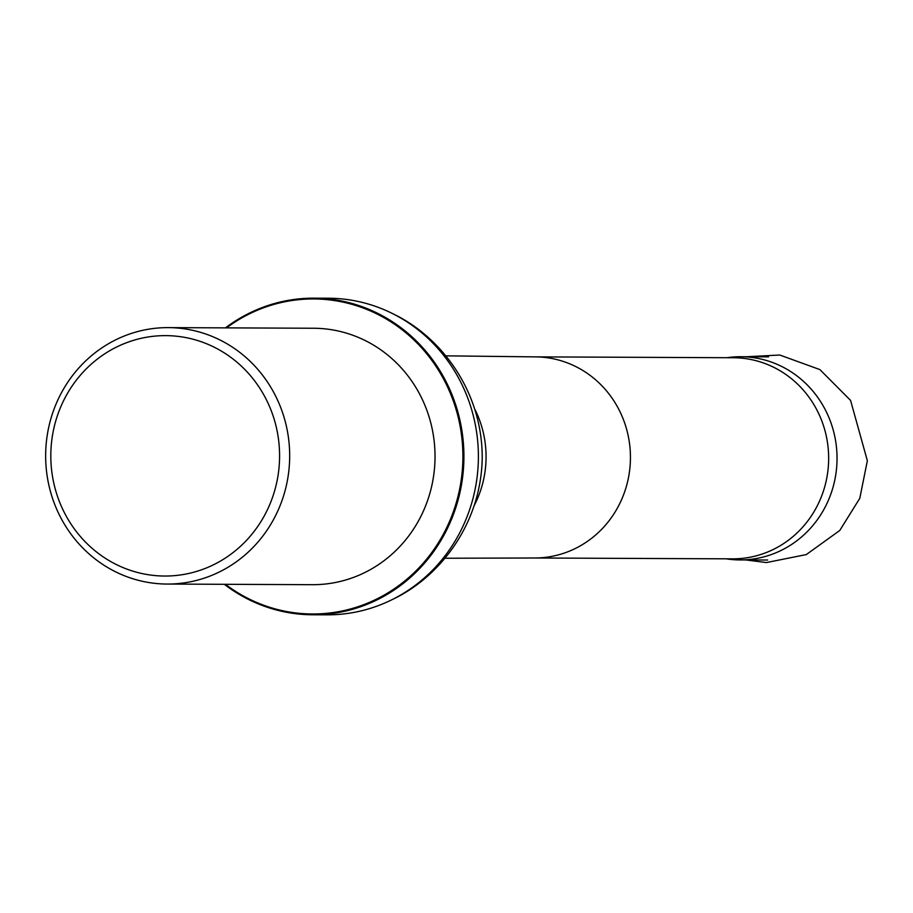 <?xml version="1.0" encoding="UTF-8"?>
<svg xmlns="http://www.w3.org/2000/svg" width="913" height="913" viewBox="0 0 913 913"><rect width="100%" height="100%" fill="white"/><g stroke="black" fill="none" stroke-linecap="round" stroke-linejoin="round"><path stroke-width="1.37" d="M726.075 558.813L726.942 558.95A101.605 96.687 -89.8 0 0 739.918 559.92A101.605 96.687 -89.8 0 0 837.038 458.737A101.605 96.687 -89.8 0 0 740.797 356.721A101.605 96.687 -89.8 0 0 727.821 357.588L726.953 357.702M534.641 557.991L732.523 558.847A100.556 95.694 -89.8 0 0 828.65 458.703A100.556 95.694 -89.8 0 0 733.401 357.736L535.509 356.869M312.577 614.78L327.059 614.837A158.314 150.645 -89.8 0 0 392.67 599.35A158.314 150.645 -89.8 0 0 478.389 457.185A158.314 150.645 -89.8 0 0 393.914 314.277A158.314 150.645 -89.8 0 0 328.429 298.22L313.958 298.163A158.314 150.645 90.2 0 1 463.918 457.116A158.314 150.645 90.2 0 1 312.577 614.78A158.314 150.645 90.2 0 1 224.347 584.309M168.22 327.619L313.581 328.246A128.219 122.011 90.2 0 1 434.999 459.239A128.219 122.011 90.2 0 1 312.463 584.685L167.102 584.058A128.219 122.011 90.2 0 1 45.65 455.313A128.219 122.011 90.2 0 1 168.22 327.619A128.219 122.011 90.2 0 1 289.649 458.6A128.219 122.011 90.2 0 1 167.102 584.058M226.527 327.87A157.515 149.88 90.2 0 1 425.15 351.893A157.515 149.88 90.2 0 1 424.237 562.009A157.515 149.88 90.2 0 1 225.408 584.309M225.465 327.87A158.314 150.645 90.2 0 1 313.958 298.163M279.561 458.417A120.208 114.387 90.2 0 1 105.84 558.608A120.208 114.387 90.2 0 1 110.199 350.455A120.208 114.387 90.2 0 1 279.561 458.417M534.31 557.991A100.556 95.694 -89.8 0 0 534.972 557.991A100.556 95.694 -89.8 0 0 630.438 457.847A100.556 95.694 -89.8 0 0 535.84 356.88L445.727 355.842M474.555 504.855A101.605 96.687 -89.8 0 0 474.965 409.481M746.617 356.743L779.77 355.02L819.92 369.605L850.562 400.385L867.35 460.723L859.795 498.315L839.743 530.499L806.293 554.579L766.418 562.568L745.795 559.943M739.918 559.92L767.673 560.034M740.797 356.721L768.552 356.846M534.972 557.991L444.848 558.242M392.67 599.35C439.027 577.587 481.322 524.587 482.224 457.527C482.212 390.387 440.397 336.612 393.914 314.277"/></g></svg>
